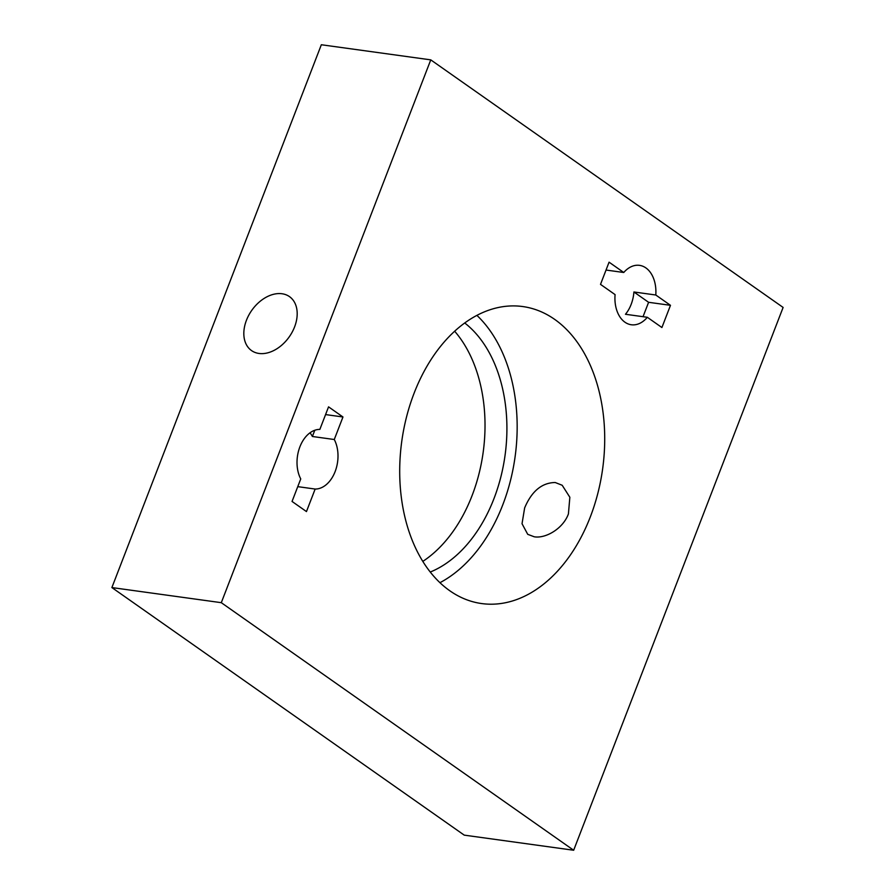 <?xml version="1.0" encoding="UTF-8"?>
<svg xmlns="http://www.w3.org/2000/svg" width="895" height="895" viewBox="0 0 895 895"><rect width="100%" height="100%" fill="white"/><g stroke="black" fill="none" stroke-linecap="round" stroke-linejoin="round"><path stroke-width="1.34" d="M555.224 482.517L562.194 485.269L569.846 497.262L568.414 513.931C563.145 528.531 545.816 538.723 534.281 536.799L527.726 534.326L522.031 523.709L524.649 507.879C531.719 491.165 541.911 482.707 555.224 482.517M476.901 315.364A149.912 101.359 -82.1 0 1 502.766 504.858A149.912 101.359 -82.1 0 1 439.982 582.667M414.116 393.162A149.912 101.359 -82.1 0 1 522.725 306.549A149.912 101.359 -82.1 0 1 590.297 516.952A149.912 101.359 -82.1 0 1 481.7 603.566A149.912 101.359 -82.1 0 1 414.116 393.162M464.706 322.972A134.921 91.223 -82.1 0 1 493.95 498.672A134.921 91.223 -82.1 0 1 430.294 572.028M422.854 561.366A134.921 91.223 97.9 0 0 472.068 495.64A134.921 91.223 97.9 0 0 454.649 331.217M310.006 432.8A29.982 20.272 -82.1 0 1 312.389 436.491L334.271 439.512A29.982 20.272 -82.1 0 1 335.122 471.598A29.982 20.272 -82.1 0 1 315.152 489.05L297.767 486.645M315.152 489.05L306.459 511.571L292.05 501.446L300.742 478.926A29.982 20.272 -82.1 0 1 299.892 446.84A29.982 20.272 -82.1 0 1 319.862 429.387L328.554 406.856L342.964 416.981L334.271 439.512M631.143 304.412A29.982 20.272 -82.1 0 1 625.46 314.268L647.342 317.289A29.982 20.272 -82.1 0 1 631.311 324.762A29.982 20.272 -82.1 0 1 615.078 294.612L600.511 284.375L609.07 262.179L623.759 272.494A29.982 20.272 -82.1 0 1 639.511 265.356A29.982 20.272 -82.1 0 1 655.789 295.003L633.906 291.983A29.982 20.272 -82.1 0 1 631.143 304.412M258.991 353.458A32.981 22.957 125.1 0 1 251.517 350.572A32.981 22.957 125.1 0 1 248.776 315.197A32.981 22.957 125.1 0 1 282.026 293.75A32.981 22.957 125.1 0 1 289.499 296.637A32.981 22.957 125.1 0 1 292.24 332.011A32.981 22.957 125.1 0 1 258.991 353.458M606.038 270.044L623.759 272.494M655.789 295.003L670.478 305.318L661.908 327.525L647.342 317.289M633.906 291.983L648.595 302.297L643.035 316.696M342.964 416.981L325.579 414.575M314.794 430.249L312.389 436.491M670.478 305.318L648.595 302.297M430.763 59.864L783.114 307.433L573.661 850.25L464.236 835.136L111.886 587.567L221.3 602.682L430.763 59.864L321.339 44.75L111.886 587.567M573.661 850.25L221.3 602.682"/></g></svg>
